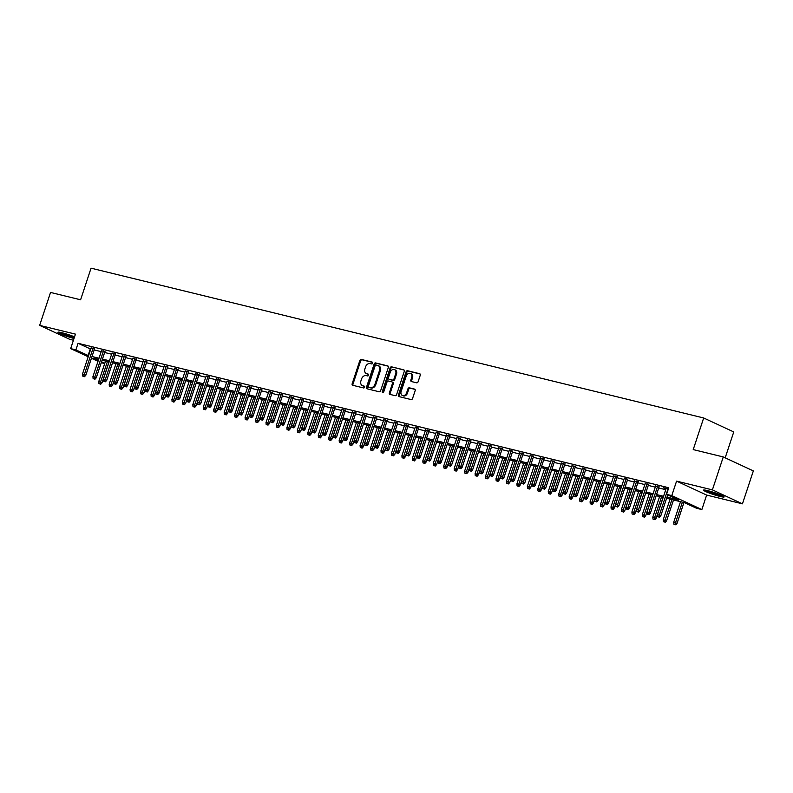 <?xml version="1.0" encoding="UTF-8"?>
<svg xmlns="http://www.w3.org/2000/svg" width="793" height="793" viewBox="0 0 793 793"><rect width="100%" height="100%" fill="white"/><g stroke="black" fill="none" stroke-linecap="round" stroke-linejoin="round"><path stroke-width="1.19" d="M372.641 363.184A0.962 0.734 -65.1 0 0 372.214 362.104L361.311 359.437A1.368 1.051 -65.1 0 0 359.863 360.478L352.161 383.753A1.368 1.051 -65.1 0 0 352.766 385.299L363.67 387.965A0.962 0.734 -65.1 0 0 364.265 386.151L362.857 385.814A4.381 3.35 -65.1 0 1 362.381 385.646A4.381 3.35 -65.1 0 1 360.934 380.868L361.578 378.925A4.381 3.35 -65.1 0 1 366.227 375.595L367.645 375.941A0.962 0.734 -65.1 0 0 368.239 374.127L366.832 373.781A4.381 3.35 -65.1 0 1 366.356 373.622A4.381 3.35 -65.1 0 1 364.919 368.844L365.553 366.901A4.381 3.35 -65.1 0 1 370.212 363.571L371.62 363.918A0.962 0.734 -65.1 0 0 372.641 363.184M707.495 490.589A10.874 1.041 -161.7 0 0 703.51 490.114A10.874 1.041 -161.7 0 0 709.15 492.978A10.874 1.041 -161.7 0 0 720.173 496.477A10.874 1.041 -161.7 0 0 724.158 496.943A10.874 1.041 -161.7 0 0 718.517 494.089A10.874 1.041 -161.7 0 0 707.495 490.589M74.552 336.856A10.874 1.041 -161.7 0 0 61.933 332.733A10.874 1.041 -161.7 0 0 57.948 332.267A10.874 1.041 -161.7 0 0 63.262 335.003A10.874 1.041 -161.7 0 0 74.017 338.472M416.642 382.821A1.368 1.051 -65.1 0 0 418.089 381.78L420.25 375.248A1.368 1.051 -65.1 0 0 419.656 373.701L407.543 370.737A1.368 1.051 -65.1 0 0 406.085 371.788L398.393 395.063A1.368 1.051 -65.1 0 0 398.988 396.599L411.101 399.563A1.368 1.051 -65.1 0 0 412.548 398.522L415.165 390.632A1.368 1.051 -65.1 0 0 414.561 389.095L409.376 387.827A1.368 1.051 -65.1 0 0 407.929 388.867L406.631 392.773A3.658 2.805 -65.1 0 1 402.348 395.429A3.658 2.805 -65.1 0 1 401.139 391.435L406.214 376.11A3.658 2.805 -65.1 0 1 410.496 373.463A3.658 2.805 -65.1 0 1 411.706 377.458L410.853 380.006A1.368 1.051 -65.1 0 0 411.458 381.552L416.642 382.821M723.275 456.937L753.35 470.903L742.456 503.833L712.392 489.876L723.275 456.937L693.221 449.591L703.678 417.97L91.056 268.173L80.599 299.794L50.544 292.439L39.65 325.378L75.454 334.131L70.666 348.623L75.89 349.901L78.071 343.31L668.737 487.745L666.566 494.326L671.79 495.605L701.855 509.572L696.631 508.293L684.438 502.633L666.616 498.272M712.392 489.876L676.578 481.123L671.79 495.605M388.342 367.446A1.368 1.051 -65.1 0 0 387.737 365.9L375.634 362.936A1.368 1.051 -65.1 0 0 374.177 363.977L366.475 387.252A1.368 1.051 -65.1 0 0 367.08 388.798L379.183 391.762A1.368 1.051 -65.1 0 0 380.64 390.721L388.342 367.446M391.583 366.842L403.696 369.806A1.368 1.051 -65.1 0 1 404.291 371.342L396.599 394.617A1.368 1.051 -65.1 0 1 395.142 395.667L389.958 394.399A1.368 1.051 -65.1 0 1 389.363 392.852L392.485 383.416A1.368 1.051 -65.1 0 0 391.881 381.869L388.451 381.027A1.368 1.051 -65.1 0 0 386.994 382.067L383.743 391.901A0.962 0.734 -65.1 0 1 382.305 391.544L390.136 367.883A1.368 1.051 -65.1 0 1 391.583 366.842L404.143 370.093M39.65 325.378L69.725 339.335L73.432 340.247M94.476 349.069L91.026 348.226M104.924 351.616L101.484 350.784M115.382 354.174L111.932 353.331M125.839 356.731L122.39 355.888M136.287 359.288L132.847 358.446M146.745 361.846L143.295 361.003M157.192 364.403L153.753 363.561M167.65 366.961L164.21 366.118M178.108 369.518L174.658 368.676M188.556 372.076L185.116 371.233M199.013 374.623L195.574 373.79M209.471 377.181L206.021 376.338M219.919 379.738L216.479 378.895M230.376 382.295L226.937 381.453M240.834 384.853L237.385 384.01M251.282 387.41L247.842 386.568M261.74 389.968L258.3 389.125M272.197 392.525L268.748 391.683M282.645 395.083L279.205 394.24M293.103 397.63L289.663 396.797M303.56 400.187L300.111 399.345M314.008 402.745L310.569 401.902M324.466 405.302L321.026 404.46M334.924 407.86L331.474 407.017M345.371 410.417L341.932 409.575M355.829 412.975L352.389 412.132M366.287 415.532L362.837 414.689M376.734 418.089L373.295 417.247M387.192 420.637L383.753 419.804M397.65 423.194L394.2 422.352M408.098 425.752L404.658 424.909M418.555 428.309L415.116 427.467M429.013 430.867L425.563 430.024M439.461 433.424L436.021 432.581M449.918 435.981L446.479 435.139M460.376 438.539L456.927 437.696M470.824 441.096L467.384 440.254M481.282 443.644L477.842 442.811M491.739 446.201L488.29 445.359M502.187 448.759L498.747 447.916M512.645 451.316L509.205 450.474M523.102 453.874L519.653 453.031M533.55 456.431L530.111 455.588M544.008 458.988L540.568 458.146M554.466 461.546L551.016 460.703M564.913 464.103L561.474 463.261M575.371 466.651L571.931 465.818M585.829 469.208L582.379 468.366M596.277 471.766L592.837 470.923M606.734 474.323L603.295 473.48M617.192 476.88L613.742 476.038M627.64 479.438L624.2 478.595M638.097 481.995L634.658 481.153M648.555 484.553L645.105 483.71M659.003 487.11L655.563 486.268M78.071 343.31L90.739 349.089M94.189 349.931L101.197 351.646M104.636 352.488L111.654 354.203M115.094 355.046L122.102 356.761M125.552 357.603L132.56 359.318M135.999 360.161L143.018 361.876M146.457 362.718L153.465 364.433M156.915 365.266L163.923 366.981M167.363 367.823L174.381 369.538M177.82 370.381L184.828 372.095M188.278 372.938L195.286 374.653M198.726 375.495L205.744 377.21M209.183 378.053L216.192 379.768M219.641 380.61L226.649 382.325M230.089 383.168L237.107 384.883M240.547 385.725L247.555 387.44M251.004 388.273L258.012 389.987M261.452 390.83L268.47 392.545M271.91 393.387L278.918 395.102M282.367 395.945L289.376 397.66M292.815 398.502L299.833 400.217M303.273 401.06L310.281 402.775M313.731 403.617L320.739 405.332M324.178 406.175L331.196 407.889M334.636 408.732L341.644 410.447M345.094 411.28L352.102 412.994M355.542 413.837L362.55 415.552M365.999 416.394L373.007 418.109M376.457 418.952L383.465 420.667M386.905 421.509L393.913 423.224M397.362 424.067L404.371 425.782M407.81 426.624L414.828 428.339M418.268 429.182L425.276 430.896M428.726 431.739L435.734 433.454M439.173 434.286L446.191 436.001M449.631 436.844L456.639 438.559M460.089 439.401L467.097 441.116M470.536 441.959L477.555 443.674M480.994 444.516L488.002 446.231M491.452 447.074L498.46 448.788M501.9 449.631L508.918 451.346M512.357 452.188L519.365 453.903M522.815 454.746L529.823 456.461M533.263 457.293L540.281 459.008M543.72 459.851L550.729 461.566M554.178 462.408L561.186 464.123M564.626 464.966L571.644 466.68M575.084 467.523L582.092 469.238M585.541 470.08L592.549 471.795M595.989 472.638L603.007 474.353M606.447 475.195L613.455 476.91M616.904 477.753L623.913 479.468M627.352 480.3L634.37 482.015M637.81 482.858L644.818 484.573M648.268 485.415L655.276 487.13M658.715 487.973L665.733 489.687M668.34 488.944L663.652 487.794L666.021 488.825M725.189 457.829L733.753 431.937L703.678 417.97M676.578 481.123L706.652 495.08L742.456 503.833M706.652 495.08L701.855 509.572M104.706 363.551L101.256 362.708M666.992 497.122L678.749 499.996L666.566 494.326M75.89 349.901L88.558 355.68M92.008 356.523L99.016 358.238M102.456 359.08L109.474 360.785M112.913 361.628L119.921 363.343M123.371 364.185L130.379 365.9M133.819 366.743L140.837 368.458M144.276 369.3L151.285 371.015M154.734 371.858L161.742 373.572M165.182 374.415L172.2 376.13M175.64 376.972L182.648 378.687M186.097 379.53L193.105 381.245M196.545 382.087L203.563 383.792M207.003 384.635L214.011 386.35M217.46 387.192L224.469 388.907M227.908 389.75L234.926 391.464M238.366 392.307L245.374 394.022M248.824 394.864L255.832 396.579M259.271 397.422L266.289 399.137M269.729 399.979L276.737 401.694M280.187 402.537L287.195 404.252M290.635 405.094L297.653 406.799M301.092 407.642L308.1 409.357M311.55 410.199L318.558 411.914M321.998 412.756L329.016 414.471M332.455 415.314L339.463 417.029M342.913 417.871L349.921 419.586M353.361 420.429L360.379 422.144M363.818 422.986L370.827 424.701M374.276 425.544L381.284 427.258M384.724 428.101L391.742 429.806M395.182 430.649L402.19 432.363M405.639 433.206L412.647 434.921M416.087 435.763L423.105 437.478M426.545 438.321L433.553 440.036M437.002 440.878L444.011 442.593M447.45 443.436L454.468 445.151M457.908 445.993L464.916 447.708M468.366 448.551L475.374 450.265M478.813 451.108L485.831 452.813M489.271 453.655L496.279 455.37M499.729 456.213L506.737 457.928M510.177 458.77L517.195 460.485M520.634 461.328L527.642 463.043M531.092 463.885L538.1 465.6M541.54 466.443L548.558 468.157M551.997 469L559.006 470.715M562.455 471.557L569.463 473.272M572.903 474.115L579.921 475.82M583.361 476.662L590.369 478.377M593.818 479.22L600.826 480.935M604.266 481.777L611.284 483.492M614.724 484.335L621.732 486.05M625.181 486.892L632.19 488.607M635.629 489.45L642.647 491.164M646.087 492.007L653.095 493.722M656.545 494.564L663.553 496.279M97.995 361.311L91.433 358.267M88.201 356.761L70.666 348.623M98.639 359.388L93.772 358.198L98.332 360.319M101.554 361.816L104.785 363.313M663.166 497.429L656.158 495.714M652.718 494.872L645.7 493.157M642.261 492.324L635.252 490.609M631.803 489.767L624.795 488.052M621.355 487.209L614.337 485.494M610.897 484.652L603.889 482.937M600.44 482.094L593.432 480.38M589.992 479.537L582.974 477.822M579.534 476.98L572.526 475.265M569.077 474.422L562.068 472.707M558.629 471.865L551.611 470.15M548.171 469.317L541.163 467.602M537.713 466.76L530.705 465.045M527.266 464.202L520.248 462.488M516.808 461.645L509.8 459.93M506.35 459.088L499.342 457.373M495.903 456.53L488.884 454.815M485.445 453.973L478.437 452.258M474.987 451.415L467.979 449.7M464.539 448.858L457.521 447.143M454.082 446.31L447.074 444.595M443.624 443.753L436.616 442.038M433.176 441.195L426.158 439.481M422.719 438.638L415.71 436.923M412.261 436.081L405.253 434.366M401.813 433.523L394.795 431.808M391.355 430.966L384.347 429.251M380.898 428.408L373.89 426.693M370.45 425.851L363.432 424.136M359.992 423.303L352.984 421.589M349.535 420.746L342.526 419.031M339.087 418.189L332.069 416.474M328.629 415.631L321.621 413.916M318.171 413.074L311.163 411.359M307.724 410.516L300.706 408.801M297.266 407.959L290.258 406.244M286.808 405.401L279.8 403.687M276.361 402.844L269.342 401.129M265.903 400.296L258.895 398.582M255.445 397.739L248.437 396.024M244.997 395.182L237.979 393.467M234.54 392.624L227.532 390.909M224.082 390.067L217.074 388.352M213.634 387.509L206.626 385.794M203.177 384.952L196.168 383.237M192.719 382.395L185.711 380.68M182.271 379.837L175.263 378.122M171.813 377.29L164.805 375.575M161.366 374.732L154.348 373.017M150.908 372.175L143.9 370.46M140.45 369.617L133.442 367.902M130.002 367.06L122.984 365.345M119.545 364.502L112.537 362.788M109.087 361.945L102.079 360.23M90.263 348.97L88.082 355.561M366.356 373.622L367.169 373.999A4.381 3.35 -65.1 0 0 367.645 374.157L366.832 373.781M368.596 374.395L367.645 374.157M362.381 385.646L363.194 386.022A4.381 3.35 -65.1 0 0 363.67 386.191L362.857 385.814M364.621 386.419L363.67 386.191M372.581 362.371L362.123 359.814A1.368 1.051 -65.1 0 0 360.676 360.855L352.974 384.129A1.368 1.051 -65.1 0 0 353.123 385.388M388.183 366.188L376.447 363.313A1.368 1.051 -65.1 0 0 374.99 364.354L367.288 387.638A1.368 1.051 -65.1 0 0 367.446 388.887M376.16 365.028A0.962 0.734 -65.1 0 0 375.139 365.751L368.388 386.181A0.962 0.734 -65.1 0 0 368.804 387.262L370.291 387.628A4.381 3.35 -65.1 0 0 374.94 384.298L379.56 370.331A4.381 3.35 -65.1 0 0 378.122 365.553A4.381 3.35 -65.1 0 0 377.646 365.385L376.16 365.028M369.419 387.549A0.962 0.734 -65.1 0 0 369.617 387.638L368.804 387.262M378.122 365.553L378.935 365.93A4.381 3.35 -65.1 0 1 380.372 370.708L375.753 384.674A4.381 3.35 -65.1 0 1 371.104 388.005L369.617 387.638M392.168 381.998L392.694 382.246A1.368 1.051 -65.1 0 1 393.298 383.792L390.176 393.229A1.368 1.051 -65.1 0 0 390.325 394.488M392.396 367.218A1.368 1.051 -65.1 0 0 390.949 368.259L383.118 391.92A0.962 0.734 -65.1 0 0 383.108 392.594M395.727 373.612A3.658 2.805 -65.1 0 0 394.517 369.627A3.658 2.805 -65.1 0 0 390.235 372.274L388.451 377.676A1.368 1.051 -65.1 0 0 389.046 379.213L392.485 380.055A1.368 1.051 -65.1 0 0 393.943 379.014L395.727 373.612L396.54 373.999A3.658 2.805 -65.1 0 0 395.33 370.004L394.517 369.627M389.571 379.46A1.368 1.051 -65.1 0 0 389.859 379.599L389.046 379.213M396.54 373.999L394.755 379.391A1.368 1.051 -65.1 0 1 393.298 380.432L389.859 379.599M410.496 373.463L411.309 373.84A3.658 2.805 -65.1 0 1 412.519 377.835L411.666 380.382A1.368 1.051 -65.1 0 0 411.825 381.641M402.348 395.429L403.161 395.806A3.658 2.805 -65.1 0 0 407.443 393.159L406.631 392.773M415.007 389.383L410.189 388.203A1.368 1.051 -65.1 0 0 408.742 389.244L407.443 393.159M420.102 373.989L408.355 371.124A1.368 1.051 -65.1 0 0 406.898 372.165L399.206 395.439A1.368 1.051 -65.1 0 0 399.355 396.688M98.907 383.594L100.761 384.228L98.907 383.594L98.728 381.631L102.079 382.771L108.968 361.915M99.948 383.852L107.412 361.539M98.728 381.631L105.528 361.073M102.079 382.771L100.761 384.228M83.701 376.308L82.65 376.051L84.514 376.685L83.701 376.308L84.355 374.544L82.472 374.088L91.165 347.81M93.049 348.266L84.355 374.544L85.822 375.218L94.605 348.652M84.514 376.685L85.822 375.218M82.472 374.088L82.65 376.051M74.423 337.253A9.407 0.902 18.3 0 1 74.106 337.174A9.407 0.902 18.3 0 1 60.635 332.436M65.948 333.843A8.713 0.833 -161.7 0 0 71.241 335.598M59.743 332.267A10.805 1.041 -161.7 0 0 74.373 337.412M721.898 495.486A9.407 0.902 18.3 0 1 710.815 492.255A9.407 0.902 18.3 0 1 706.196 490.292M705.304 490.124A10.805 1.041 -161.7 0 0 710.31 492.225A10.805 1.041 -161.7 0 0 722.72 495.883M711.509 491.7A8.713 0.833 -161.7 0 0 716.793 493.444M109.365 386.151L111.218 386.786L109.365 386.151L109.186 384.189L112.527 385.329L119.426 364.473M110.405 386.409L117.86 364.096M109.186 384.189L115.986 363.63M112.527 385.329L111.218 386.786M119.812 388.709L121.676 389.343L119.812 388.709L119.634 386.746L122.984 387.886L129.883 367.03M120.863 388.966L128.317 366.653M119.634 386.746L126.434 366.188M122.984 387.886L121.676 389.343M130.27 391.266L132.124 391.901L130.27 391.266L130.092 389.304L133.442 390.443L140.331 369.588M131.311 391.524L138.775 369.201M130.092 389.304L136.892 368.745M133.442 390.443L132.124 391.901M140.728 393.824L142.581 394.458L140.728 393.824L140.549 391.851L143.89 392.991L150.789 372.145M141.769 394.081L149.223 371.758M140.549 391.851L147.349 371.302M143.89 392.991L142.581 394.458M94.149 378.856L93.108 378.608L94.962 379.242L94.149 378.856L94.813 377.101L92.93 376.635L101.623 350.367M103.496 350.823L94.813 377.101L96.27 377.775L105.063 351.21M94.962 379.242L96.27 377.775M92.93 376.635L93.108 378.608M104.607 381.413L103.566 381.165L105.419 381.79L104.607 381.413L105.271 379.659L103.387 379.193L112.071 352.925M113.954 353.381L105.271 379.659L106.728 380.333L115.52 353.767M105.419 381.79L106.728 380.333M103.387 379.193L103.566 381.165M115.064 383.971L114.014 383.713L115.877 384.347L115.064 383.971L115.719 382.216L113.835 381.75L122.528 355.482M124.412 355.938L115.719 382.216L117.186 382.89L125.968 356.325M115.877 384.347L117.186 382.89M113.835 381.75L114.014 383.713M125.512 386.528L124.471 386.27L126.325 386.905L125.512 386.528L126.176 384.764L124.293 384.308L132.986 358.039M134.86 358.495L126.176 384.764L127.633 385.448L136.426 358.872M126.325 386.905L127.633 385.448M124.293 384.308L124.471 386.27M151.176 396.381L153.039 397.015L151.176 396.381L150.997 394.408L154.348 395.548L161.247 374.702M152.226 396.629L159.68 374.316M150.997 394.408L157.797 373.86M154.348 395.548L153.039 397.015M135.97 389.085L134.929 388.828L136.783 389.462L135.97 389.085L136.634 387.321L134.751 386.865L143.434 360.587M145.317 361.053L136.634 387.321L138.091 388.005L146.883 361.43M136.783 389.462L138.091 388.005M134.751 386.865L134.929 388.828M161.633 398.938L163.487 399.563L161.633 398.938L161.455 396.966L164.805 398.106L171.694 377.26M162.674 399.186L170.138 376.873M161.455 396.966L168.255 376.417M164.805 398.106L163.487 399.563M146.427 391.643L145.377 391.385L147.24 392.02L146.427 391.643L147.082 389.878L145.198 389.422L153.892 363.144M155.775 363.61L147.082 389.878L148.549 390.562L157.331 363.987M147.24 392.02L148.549 390.562M145.198 389.422L145.377 391.385M172.091 401.486L173.945 402.12L172.091 401.486L171.912 399.523L175.253 400.663L182.152 379.817M173.132 401.744L180.586 379.431M171.912 399.523L178.712 378.975M175.253 400.663L173.945 402.12M156.875 394.2L155.834 393.943L157.688 394.577L156.875 394.2L157.539 392.436L155.656 391.98L164.349 365.702M166.223 366.168L157.539 392.436L158.996 393.12L167.789 366.544M157.688 394.577L158.996 393.12M155.656 391.98L155.834 393.943M182.539 404.043L184.402 404.678L182.539 404.043L182.36 402.081L185.711 403.221L192.61 382.365M183.589 404.301L191.044 381.988M182.36 402.081L189.16 381.522M185.711 403.221L184.402 404.678M167.333 396.758L166.292 396.5L168.146 397.134L167.333 396.758L167.997 394.993L166.114 394.537L174.797 368.259M176.68 368.715L167.997 394.993L169.454 395.677L178.247 369.102M168.146 397.134L169.454 395.677M166.114 394.537L166.292 396.5M192.996 406.601L194.85 407.235L192.996 406.601L192.818 404.638L196.168 405.778L203.058 384.922M194.037 406.859L201.501 384.546M192.818 404.638L199.618 384.08M196.168 405.778L194.85 407.235M177.791 399.315L176.74 399.057L178.603 399.692L177.791 399.315L178.445 397.551L176.561 397.095L185.255 370.817M187.138 371.273L178.445 397.551L179.912 398.225L188.694 371.659M178.603 399.692L179.912 398.225M176.561 397.095L176.74 399.057M203.454 409.158L205.308 409.793L203.454 409.158L203.276 407.196L206.616 408.336L213.515 387.48M204.495 409.416L211.949 387.103M203.276 407.196L210.076 386.637M206.616 408.336L205.308 409.793M188.238 401.863L187.198 401.615L189.051 402.249L188.238 401.863L188.903 400.108L187.019 399.642L195.712 373.374M197.586 373.83L188.903 400.108L190.36 400.782L199.152 374.217M189.051 402.249L190.36 400.782M187.019 399.642L187.198 401.615M213.902 411.716L215.765 412.35L213.902 411.716L213.723 409.753L217.074 410.893L223.973 390.037M214.953 411.973L222.407 389.66M213.723 409.753L220.523 389.194M217.074 410.893L215.765 412.35M198.696 404.42L197.655 404.172L199.509 404.797L198.696 404.42L199.36 402.666L197.477 402.2L206.16 375.932M208.044 376.388L199.36 402.666L200.817 403.34L209.61 376.774M199.509 404.797L200.817 403.34M197.477 402.2L197.655 404.172M224.36 414.273L226.213 414.908L224.36 414.273L224.181 412.31L227.532 413.45L234.421 392.594M225.4 414.531L232.864 392.208M224.181 412.31L230.981 391.752M227.532 413.45L226.213 414.908M209.154 406.978L208.103 406.72L209.967 407.354L209.154 406.978L209.808 405.223L207.925 404.757L216.618 378.489M218.501 378.945L209.808 405.223L211.275 405.897L220.058 379.332M209.967 407.354L211.275 405.897M207.925 404.757L208.103 406.72M234.817 416.831L236.671 417.465L234.817 416.831L234.639 414.858L237.979 415.998L244.878 395.152M235.858 417.088L243.312 394.765M234.639 414.858L241.439 394.309M237.979 415.998L236.671 417.465M219.602 409.535L218.561 409.277L220.414 409.912L219.602 409.535L220.266 407.771L218.382 407.315L227.076 381.046M228.949 381.502L220.266 407.771L221.723 408.454L230.515 381.879M220.414 409.912L221.723 408.454M218.382 407.315L218.561 409.277M245.265 419.388L247.129 420.022L245.265 419.388L245.087 417.415L248.437 418.555L255.336 397.709M246.316 419.636L253.77 397.323M245.087 417.415L251.887 396.867M248.437 418.555L247.129 420.022M230.059 412.092L229.018 411.835L230.872 412.469L230.059 412.092L230.723 410.328L228.84 409.872L237.523 383.594M239.407 384.06L230.723 410.328L232.18 411.012L240.973 384.436M230.872 412.469L232.18 411.012M228.84 409.872L229.018 411.835M255.723 421.945L257.576 422.57L255.723 421.945L255.544 419.973L258.885 421.113L265.784 400.267M256.763 422.193L264.228 399.88M255.544 419.973L262.344 399.424M258.885 421.113L257.576 422.57M240.517 414.65L239.466 414.392L241.33 415.026L240.517 414.65L241.171 412.885L239.288 412.429L247.981 386.151M249.864 386.617L241.171 412.885L242.638 413.569L251.421 386.994M241.33 415.026L242.638 413.569M239.288 412.429L239.466 414.392M266.18 424.493L268.034 425.127L266.18 424.493L266.002 422.53L269.342 423.67L276.242 402.824M267.221 424.751L274.675 402.438M266.002 422.53L272.802 401.982M269.342 423.67L268.034 425.127M250.965 417.207L249.924 416.949L251.778 417.584L250.965 417.207L251.629 415.443L249.745 414.987L258.439 388.709M260.312 389.175L251.629 415.443L253.086 416.127L261.878 389.551M251.778 417.584L253.086 416.127M249.745 414.987L249.924 416.949M276.628 427.05L278.492 427.685L276.628 427.05L276.45 425.088L279.8 426.228L286.699 405.372M277.679 427.308L285.133 404.995M276.45 425.088L283.25 404.529M279.8 426.228L278.492 427.685M261.422 419.765L260.382 419.507L262.235 420.141L261.422 419.765L262.086 418L260.203 417.544L268.886 391.266M270.77 391.722L262.086 418L263.544 418.684L272.336 392.109M262.235 420.141L263.544 418.684M260.203 417.544L260.382 419.507M287.086 429.608L288.939 430.242L287.086 429.608L286.907 427.645L290.248 428.785L297.147 407.929M288.127 429.865L295.591 407.552M286.907 427.645L293.707 407.087M290.248 428.785L288.939 430.242M271.88 422.322L270.829 422.064L272.693 422.699L271.88 422.322L272.534 420.558L270.651 420.102L279.344 393.824M281.228 394.28L272.534 420.558L274.001 421.232L282.784 394.666M272.693 422.699L274.001 421.232M270.651 420.102L270.829 422.064M297.544 432.165L299.397 432.8L297.544 432.165L297.365 430.202L300.706 431.342L307.605 410.487M298.584 432.423L306.039 410.11M297.365 430.202L304.165 409.644M300.706 431.342L299.397 432.8M282.328 424.87L281.287 424.622L283.141 425.256L282.328 424.87L282.992 423.115L281.109 422.649L289.802 396.381M291.675 396.837L282.992 423.115L284.449 423.789L293.241 397.224M283.141 425.256L284.449 423.789M281.109 422.649L281.287 424.622M307.991 434.723L309.855 435.357L307.991 434.723L307.813 432.76L311.163 433.9L318.062 413.044M309.042 434.98L316.496 412.667M307.813 432.76L314.613 412.201M311.163 433.9L309.855 435.357M292.786 427.427L291.745 427.179L293.598 427.804L292.786 427.427L293.45 425.672L291.566 425.207L300.25 398.938M302.133 399.394L293.45 425.672L294.907 426.347L303.699 399.781M293.598 427.804L294.907 426.347M291.566 425.207L291.745 427.179M318.449 437.28L320.303 437.914L318.449 437.28L318.271 435.317L321.611 436.457L328.51 415.601M319.49 437.538L326.954 415.215M318.271 435.317L325.071 414.759M321.611 436.457L320.303 437.914M303.243 429.984L302.192 429.727L304.056 430.361L303.243 429.984L303.897 428.23L302.014 427.764L310.707 401.496M312.591 401.952L303.897 428.23L305.364 428.904L314.147 402.338M304.056 430.361L305.364 428.904M302.014 427.764L302.192 429.727M328.907 439.837L330.76 440.472L328.907 439.837L328.728 437.865L332.069 439.005L338.968 418.159M329.947 440.095L337.402 417.772M328.728 437.865L335.528 417.316M332.069 439.005L330.76 440.472M313.691 432.542L312.65 432.284L314.504 432.919L313.691 432.542L314.355 430.777L312.472 430.321L321.165 404.053M323.038 404.509L314.355 430.777L315.812 431.461L324.605 404.886M314.504 432.919L315.812 431.461M312.472 430.321L312.65 432.284M339.354 442.395L341.218 443.029L339.354 442.395L339.176 440.422L342.526 441.562L349.426 420.716M340.405 442.643L347.859 420.33M339.176 440.422L345.976 419.874M342.526 441.562L341.218 443.029M324.149 435.099L323.108 434.842L324.961 435.476L324.149 435.099L324.813 433.335L322.929 432.879L331.613 406.601M333.496 407.067L324.813 433.335L326.27 434.019L335.062 407.443M324.961 435.476L326.27 434.019M322.929 432.879L323.108 434.842M349.812 444.952L351.666 445.577L349.812 444.952L349.634 442.98L352.974 444.12L359.873 423.274M350.853 445.2L358.317 422.887M349.634 442.98L356.434 422.431M352.974 444.12L351.666 445.577M334.606 437.657L333.556 437.399L335.419 438.033L334.606 437.657L335.261 435.892L333.377 435.436L342.07 409.158M343.954 409.624L335.261 435.892L336.728 436.576L345.51 410.001M335.419 438.033L336.728 436.576M333.377 435.436L333.556 437.399M360.27 447.5L362.123 448.134L360.27 447.5L360.091 445.537L363.432 446.677L370.331 425.831M361.311 447.758L368.765 425.444M360.091 445.537L366.891 424.989M363.432 446.677L362.123 448.134M345.054 440.214L344.013 439.956L345.867 440.591L345.054 440.214L345.718 438.45L343.835 437.994L352.528 411.716M354.402 412.182L345.718 438.45L347.175 439.134L355.968 412.558M345.867 440.591L347.175 439.134M343.835 437.994L344.013 439.956M370.718 450.057L372.581 450.692L370.718 450.057L370.539 448.095L373.89 449.234L380.789 428.379M371.768 450.315L379.223 428.002M370.539 448.095L377.339 427.536M373.89 449.234L372.581 450.692M355.512 442.772L354.461 442.514L356.325 443.148L355.512 442.772L356.166 441.007L354.293 440.551L362.976 414.273M364.859 414.739L356.166 441.007L357.633 441.691L366.425 415.116M356.325 443.148L357.633 441.691M354.293 440.551L354.461 442.514M381.175 452.615L383.029 453.249L381.175 452.615L380.997 450.652L384.337 451.792L391.236 430.936M382.216 452.872L389.68 430.559M380.997 450.652L387.797 430.093M384.337 451.792L383.029 453.249M365.969 445.329L364.919 445.071L366.782 445.706L365.969 445.329L366.624 443.565L364.74 443.109L373.434 416.831M375.317 417.287L366.624 443.565L368.091 444.239L376.873 417.673M366.782 445.706L368.091 444.239M364.74 443.109L364.919 445.071M391.633 455.172L393.487 455.806L391.633 455.172L391.455 453.209L394.795 454.349L401.694 433.493M392.674 455.43L400.128 433.117M391.455 453.209L398.245 432.651M394.795 454.349L393.487 455.806M376.417 447.886L375.376 447.629L377.23 448.263L376.417 447.886L377.081 446.122L375.198 445.656L383.891 419.388M385.765 419.844L377.081 446.122L378.539 446.796L387.331 420.231M377.23 448.263L378.539 446.796M375.198 445.656L375.376 447.629M402.081 457.73L403.944 458.364L402.081 457.73L401.902 455.767L405.253 456.907L412.152 436.051M403.131 457.987L410.586 435.674M401.902 455.767L408.702 435.208M405.253 456.907L403.944 458.364M386.875 450.434L385.824 450.186L387.688 450.811L386.875 450.434L387.529 448.679L385.656 448.214L394.339 421.945M396.222 422.401L387.529 448.679L388.996 449.353L397.789 422.788M387.688 450.811L388.996 449.353M385.656 448.214L385.824 450.186M412.538 460.287L414.392 460.921L412.538 460.287L412.36 458.324L415.701 459.464L422.6 438.608M413.579 460.545L421.043 438.222M412.36 458.324L419.16 437.766M415.701 459.464L414.392 460.921M397.333 452.991L396.282 452.734L398.145 453.368L397.333 452.991L397.987 451.237L396.103 450.771L404.797 424.503M406.68 424.959L397.987 451.237L399.454 451.911L408.236 425.345M398.145 453.368L399.454 451.911M396.103 450.771L396.282 452.734M422.996 462.844L424.85 463.479L422.996 462.844L422.818 460.882L426.158 462.012L433.057 441.166M424.037 463.102L431.491 440.779M422.818 460.882L429.608 440.323M426.158 462.012L424.85 463.479M407.78 455.549L406.74 455.291L408.593 455.925L407.78 455.549L408.445 453.784L406.561 453.328L415.254 427.06M417.128 427.516L408.445 453.784L409.902 454.468L418.694 427.893M408.593 455.925L409.902 454.468M406.561 453.328L406.74 455.291M433.444 465.402L435.307 466.036L433.444 465.402L433.265 463.429L436.616 464.569L443.505 443.723M434.495 465.65L441.949 443.337M433.265 463.429L440.065 442.881M436.616 464.569L435.307 466.036M418.238 458.106L417.187 457.848L419.051 458.483L418.238 458.106L418.892 456.342L417.019 455.886L425.702 429.608M427.586 430.074L418.892 456.342L420.359 457.026L429.152 430.45M419.051 458.483L420.359 457.026M417.019 455.886L417.187 457.848M443.902 467.959L445.755 468.584L443.902 467.959L443.723 465.987L447.064 467.127L453.963 446.281M444.942 468.207L452.406 445.894M443.723 465.987L450.523 445.438M447.064 467.127L445.755 468.584M428.696 460.664L427.645 460.406L429.509 461.04L428.696 460.664L429.35 458.899L427.467 458.443L436.16 432.165M438.043 432.631L429.35 458.899L430.817 459.583L439.6 433.008M429.509 461.04L430.817 459.583M427.467 458.443L427.645 460.406M454.359 470.507L456.213 471.141L454.359 470.507L454.181 468.544L457.521 469.684L464.42 448.838M455.4 470.764L462.854 448.451M454.181 468.544L460.971 447.995M457.521 469.684L456.213 471.141M439.144 463.221L438.103 462.963L439.956 463.598L439.144 463.221L439.808 461.457L437.924 461.001L446.618 434.723M448.491 435.188L439.808 461.457L441.265 462.141L450.057 435.565M439.956 463.598L441.265 462.141M437.924 461.001L438.103 462.963M464.807 473.064L466.671 473.699L464.807 473.064L464.629 471.101L467.979 472.241L474.868 451.386M465.858 473.322L473.312 451.009M464.629 471.101L471.429 450.543M467.979 472.241L466.671 473.699M449.601 465.778L448.551 465.521L450.414 466.155L449.601 465.778L450.255 464.014L448.382 463.558L457.065 437.28M458.949 437.746L450.255 464.014L451.723 464.698L460.515 438.123M450.414 466.155L451.723 464.698M448.382 463.558L448.551 465.521M475.265 475.622L477.118 476.256L475.265 475.622L475.086 473.659L478.427 474.799L485.326 453.943M476.306 475.879L483.77 453.566M475.086 473.659L481.886 453.1M478.427 474.799L477.118 476.256M460.059 468.336L459.008 468.078L460.872 468.713L460.059 468.336L460.713 466.571L458.83 466.115L467.523 439.837M469.406 440.293L460.713 466.571L462.18 467.246L470.963 440.68M460.872 468.713L462.18 467.246M458.83 466.115L459.008 468.078M485.722 478.179L487.576 478.813L485.722 478.179L485.544 476.216L488.884 477.356L495.784 456.5M486.763 478.437L494.217 456.124M485.544 476.216L492.334 455.658M488.884 477.356L487.576 478.813M470.507 470.893L469.466 470.636L471.32 471.27L470.507 470.893L471.171 469.129L469.287 468.663L477.981 442.395M479.854 442.851L471.171 469.129L472.628 469.803L481.42 443.237M471.32 471.27L472.628 469.803M469.287 468.663L469.466 470.636M496.17 480.736L498.034 481.371L496.17 480.736L495.992 478.774L499.342 479.914L506.231 459.058M497.221 480.994L504.675 458.681M495.992 478.774L502.792 458.215M499.342 479.914L498.034 481.371M480.964 473.441L479.914 473.193L481.777 473.817L480.964 473.441L481.619 471.686L479.745 471.22L488.429 444.952M490.312 445.408L481.619 471.686L483.086 472.36L491.878 445.795M481.777 473.817L483.086 472.36M479.745 471.22L479.914 473.193M506.628 483.294L508.482 483.928L506.628 483.294L506.449 481.331L509.79 482.471L516.689 461.615M507.669 483.552L515.133 461.229M506.449 481.331L513.249 460.773M509.79 482.471L508.482 483.928M491.422 475.998L490.371 475.741L492.235 476.375L491.422 475.998L492.076 474.244L490.193 473.778L498.886 447.51M500.77 447.966L492.076 474.244L493.543 474.918L502.326 448.352M492.235 476.375L493.543 474.918M490.193 473.778L490.371 475.741M517.086 485.851L518.939 486.486L517.086 485.851L516.907 483.889L520.248 485.019L527.147 464.173M518.126 486.109L525.581 463.786M516.907 483.889L523.697 463.33M520.248 485.019L518.939 486.486M501.87 478.556L500.829 478.298L502.683 478.932L501.87 478.556L502.534 476.791L500.651 476.335L509.344 450.067M511.217 450.523L502.534 476.791L503.991 477.475L512.784 450.9M502.683 478.932L503.991 477.475M500.651 476.335L500.829 478.298M527.533 488.409L529.397 489.043L527.533 488.409L527.355 486.436L530.705 487.576L537.595 466.73M528.584 488.657L536.038 466.343M527.355 486.436L534.155 465.887M530.705 487.576L529.397 489.043M512.328 481.113L511.277 480.855L513.14 481.49L512.328 481.113L512.982 479.349L511.108 478.893L519.792 452.615M521.675 453.081L512.982 479.349L514.449 480.033L523.241 453.457M513.14 481.49L514.449 480.033M511.108 478.893L511.277 480.855M537.991 490.966L539.845 491.591L537.991 490.966L537.813 488.994L541.153 490.133L548.052 469.287M539.032 491.214L546.496 468.901M537.813 488.994L544.613 468.445M541.153 490.133L539.845 491.591M522.785 483.671L521.735 483.413L523.598 484.047L522.785 483.671L523.439 481.906L521.556 481.45L530.249 455.172M532.133 455.638L523.439 481.906L524.907 482.59L533.689 456.015M523.598 484.047L524.907 482.59M521.556 481.45L521.735 483.413M548.449 493.514L550.302 494.148L548.449 493.514L548.27 491.551L551.611 492.691L558.51 471.845M549.49 493.771L556.944 471.458M548.27 491.551L555.06 471.002M551.611 492.691L550.302 494.148M533.233 486.228L532.192 485.97L534.046 486.605L533.233 486.228L533.897 484.464L532.014 484.008L540.707 457.73M542.581 458.195L533.897 484.464L535.354 485.147L544.147 458.572M534.046 486.605L535.354 485.147M532.014 484.008L532.192 485.97M558.896 496.071L560.76 496.705L558.896 496.071L558.718 494.108L562.068 495.248L568.958 474.392M559.947 496.329L567.401 474.016M558.718 494.108L565.518 473.55M562.068 495.248L560.76 496.705M543.691 488.785L542.64 488.528L544.504 489.162L543.691 488.785L544.345 487.021L542.471 486.565L551.155 460.287M553.038 460.753L544.345 487.021L545.812 487.705L554.604 461.129M544.504 489.162L545.812 487.705M542.471 486.565L542.64 488.528M569.354 498.628L571.208 499.263L569.354 498.628L569.176 496.666L572.516 497.806L579.415 476.95M570.395 498.886L577.859 476.573M569.176 496.666L575.976 476.107M572.516 497.806L571.208 499.263M554.148 491.343L553.098 491.085L554.961 491.719L554.148 491.343L554.803 489.578L552.919 489.122L561.613 462.844M563.496 463.3L554.803 489.578L556.27 490.252L565.052 463.687M554.961 491.719L556.27 490.252M552.919 489.122L553.098 491.085M579.812 501.186L581.665 501.82L579.812 501.186L579.633 499.223L582.974 500.363L589.873 479.507M580.853 501.444L588.307 479.131M579.633 499.223L586.423 478.665M582.974 500.363L581.665 501.82M564.596 493.9L563.555 493.642L565.409 494.277L564.596 493.9L565.26 492.136L563.377 491.67L572.07 465.402M573.944 465.858L565.26 492.136L566.717 492.81L575.51 466.244M565.409 494.277L566.717 492.81M563.377 491.67L563.555 493.642M590.26 503.743L592.123 504.378L590.26 503.743L590.081 501.781L593.432 502.921L600.321 482.065M591.31 504.001L598.765 481.688M590.081 501.781L596.881 481.222M593.432 502.921L592.123 504.378M575.054 496.448L574.003 496.2L575.867 496.824L575.054 496.448L575.708 494.693L573.835 494.227L582.518 467.959M584.401 468.415L575.708 494.693L577.175 495.367L585.968 468.802M575.867 496.824L577.175 495.367M573.835 494.227L574.003 496.2M600.717 506.301L602.571 506.935L600.717 506.301L600.539 504.338L603.879 505.478L610.779 484.622M601.758 506.558L609.222 484.236M600.539 504.338L607.339 483.78M603.879 505.478L602.571 506.935M585.512 499.005L584.461 498.747L586.324 499.382L585.512 499.005L586.166 497.251L584.282 496.785L592.976 470.517M594.859 470.973L586.166 497.251L587.633 497.925L596.415 471.359M586.324 499.382L587.633 497.925M584.282 496.785L584.461 498.747M611.175 508.858L613.029 509.493L611.175 508.858L610.997 506.896L614.337 508.026L621.236 487.18M612.216 509.116L619.67 486.793M610.997 506.896L617.787 486.337M614.337 508.026L613.029 509.493M595.959 501.563L594.919 501.305L596.772 501.939L595.959 501.563L596.623 499.798L594.74 499.342L603.433 473.074M605.307 473.53L596.623 499.798L598.081 500.482L606.873 473.907M596.772 501.939L598.081 500.482M594.74 499.342L594.919 501.305M621.623 511.416L623.486 512.05L621.623 511.416L621.444 509.443L624.795 510.583L631.684 489.737M622.674 511.663L630.128 489.35M621.444 509.443L628.244 488.894M624.795 510.583L623.486 512.05M606.417 504.12L605.366 503.862L607.23 504.497L606.417 504.12L607.071 502.356L605.198 501.9L613.881 475.622M615.764 476.087L607.071 502.356L608.538 503.04L617.331 476.464M607.23 504.497L608.538 503.04M605.198 501.9L605.366 503.862M632.08 513.973L633.934 514.598L632.08 513.973L631.902 512L635.243 513.14L642.142 492.294M633.121 514.221L640.585 491.908M631.902 512L638.702 491.452M635.243 513.14L633.934 514.598M616.875 506.677L615.824 506.42L617.688 507.054L616.875 506.677L617.529 504.913L615.646 504.457L624.339 478.179M626.222 478.645L617.529 504.913L618.996 505.597L627.778 479.022M617.688 507.054L618.996 505.597M615.646 504.457L615.824 506.42M642.538 516.521L644.392 517.155L642.538 516.521L642.36 514.558L645.7 515.698L652.599 494.852M643.579 516.778L651.033 494.465M642.36 514.558L649.15 494.009M645.7 515.698L644.392 517.155M627.322 509.235L626.282 508.977L628.135 509.612L627.322 509.235L627.987 507.47L626.103 507.014L634.796 480.736M636.67 481.202L627.987 507.47L629.444 508.154L638.236 481.579M628.135 509.612L629.444 508.154M626.103 507.014L626.282 508.977M652.986 519.078L654.849 519.712L652.986 519.078L652.808 517.115L656.158 518.255L663.047 497.399M654.037 519.336L661.491 497.023M652.808 517.115L659.607 496.557M656.158 518.255L654.849 519.712M637.78 511.792L636.729 511.535L638.593 512.169L637.78 511.792L638.434 510.028L636.561 509.572L645.244 483.294M647.128 483.76L638.434 510.028L639.901 510.712L648.694 484.136M638.593 512.169L639.901 510.712M636.561 509.572L636.729 511.535M663.444 521.635L665.297 522.27L663.444 521.635L663.265 519.673L666.606 520.813L673.505 499.957M664.484 521.893L671.949 499.58M663.265 519.673L670.065 499.114M666.606 520.813L665.297 522.27M648.238 514.35L647.187 514.092L649.051 514.726L648.238 514.35L648.892 512.585L647.009 512.129L655.702 485.851M657.585 486.307L648.892 512.585L650.359 513.259L659.142 486.694M649.051 514.726L650.359 513.259M647.009 512.129L647.187 514.092M673.901 524.193L675.755 524.827L673.901 524.193L673.723 522.23L677.063 523.37L683.962 502.514M674.942 524.451L682.396 502.138M673.723 522.23L680.513 501.672M677.063 523.37L675.755 524.827M658.686 516.907L657.645 516.649L659.498 517.284L658.686 516.907L659.35 515.143L657.466 514.677L666.16 488.409M668.033 488.865L659.35 515.143L660.807 515.817L667.736 494.872M659.498 517.284L660.807 515.817M657.466 514.677L657.645 516.649M352.974 384.129L352.161 383.753M360.676 360.855L359.863 360.478M362.123 359.814L361.311 359.437M367.288 387.638L366.475 387.252M374.99 364.354L374.177 363.977M376.447 363.313L375.634 362.936M371.104 388.005L370.291 387.628M375.753 384.674L374.94 384.298M380.372 370.708L379.56 370.331M390.176 393.229L389.363 392.852M393.298 383.792L392.485 383.416M383.118 391.92L382.305 391.544M390.949 368.259L390.136 367.883M393.298 380.432L392.485 380.055M394.755 379.391L393.943 379.014M411.666 380.382L410.853 380.006M412.519 377.835L411.706 377.458M408.742 389.244L407.929 388.867M410.189 388.203L409.376 387.827M399.206 395.439L398.393 395.063M406.898 372.165L406.085 371.788M408.355 371.124L407.543 370.737M369.508 387.608L368.695 387.232M392.842 382.295L392.029 381.919M389.71 379.54L388.897 379.163"/></g></svg>
